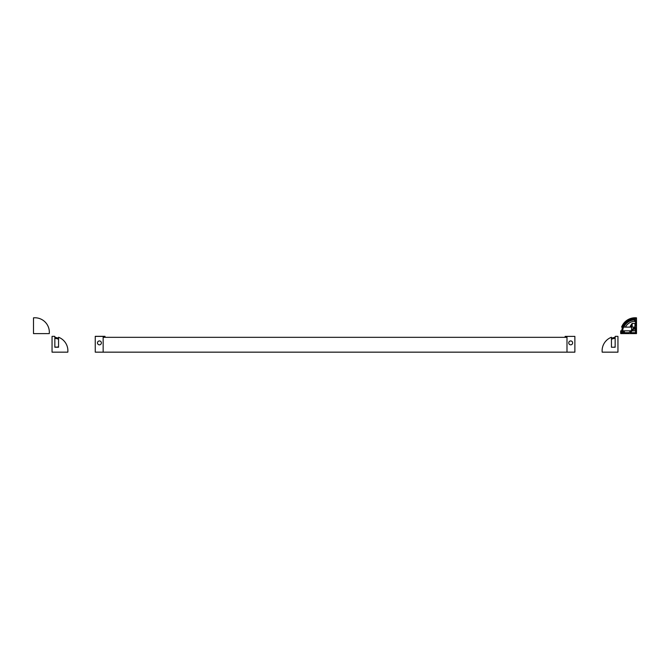 <?xml version="1.0" encoding="UTF-8"?>
<svg xmlns="http://www.w3.org/2000/svg" width="670" height="670" viewBox="0 0 670 670"><rect width="100%" height="100%" fill="white"/><g stroke="black" fill="none" stroke-linecap="round" stroke-linejoin="round"><path stroke-width="1" d="M565.137 337.32L566.988 337.136L566.988 352.16L566.988 337.32L103.147 337.32L103.147 352.16L574.877 352.16L574.877 336.39L565.137 336.39L574.877 336.39M570.698 340.938A1.951 1.951 0 0 0 569.014 343.861A1.951 1.951 0 0 0 572.389 343.861A1.951 1.951 0 0 0 570.698 340.938M565.137 337.136L565.137 336.39M104.997 336.39L95.257 336.39L95.257 352.16L103.147 352.16L95.257 352.16L95.257 336.323L104.997 336.39L104.997 337.136L104.997 336.39M99.436 340.938A1.951 1.951 0 0 1 101.12 343.861A1.951 1.951 0 0 1 97.745 343.861A1.951 1.951 0 0 1 99.436 340.938A1.951 1.951 0 0 1 101.12 343.861A1.951 1.951 0 0 1 97.745 343.861A1.951 1.951 0 0 1 99.436 340.938M103.147 337.136L104.997 337.136L103.147 337.136L103.147 352.16L103.147 337.136M58.55 346.909L55.543 347.236L54.84 346.532L54.84 344.832M58.55 338.325A13.45 13.45 0 0 0 54.84 337.395M54.84 338.308A0.93 0.93 0 0 1 54.932 338.317A12.269 12.269 0 0 1 58.55 339.255M63.424 340.327L64.261 341.197M33.5 317.84A14.447 14.447 0 0 1 49.27 333.61L33.5 333.61L33.5 317.84M52.051 336.39L52.051 352.16L67.821 352.16A14.447 14.447 0 0 0 58.55 337.253L58.55 347.236L54.84 347.236L54.84 336.39A14.447 14.447 0 0 0 52.051 336.39M614.457 347.236L615.16 346.532M611.45 338.325A13.45 13.45 0 0 1 615.16 337.395M615.16 338.308A0.93 0.93 0 0 0 615.068 338.317A12.269 12.269 0 0 0 611.45 339.255M621.726 330.829L621.542 330.829A13.635 13.635 0 0 0 621.475 332.22L621.659 333.61L621.659 332.588L623.51 332.68L623.51 331.75A0.93 0.93 0 0 1 622.656 330.737A12.269 12.269 0 0 1 633.627 319.757A0.93 0.93 0 0 1 634.641 320.62L635.57 320.62L634.641 320.62L634.641 321.55L635.57 321.55L635.57 326.123L629.013 332.68L624.44 332.68L624.44 331.75L623.51 331.75L623.51 332.68L622.581 332.22A0.93 0.93 0 0 1 621.693 331.223A13.45 13.45 0 0 1 634.113 318.803A0.93 0.93 0 0 1 635.11 319.691L635.57 320.62L635.11 319.138L636.5 318.769L635.11 318.577A13.635 13.635 0 0 0 622.464 327.111L622.664 327.111M621.659 333.61L636.5 333.61L636.5 318.769M635.57 332.68L635.57 327.429L630.328 332.68L635.57 332.68M635.57 323.401L632.179 323.401L630.319 326.03L630.319 327.111L623.594 327.111M635.57 330.829L632.179 330.829M630.872 330.829L622.648 330.829M623.87 327.111A12.336 12.336 0 0 1 634.23 319.908M634.641 321.282A10.946 10.946 0 0 0 625.42 327.111M621.475 333.61L620.73 333.61A14.447 14.447 0 0 1 620.73 330.829L621.542 330.829M622.464 327.111L621.593 327.111A14.447 14.447 0 0 1 636.5 317.84L636.5 318.577M630.319 327.111L634.582 327.111M630.319 326.03L631.249 325.645L631.249 327.111M635.57 323.719L634.959 324.33L634.959 326.734M634.959 330.829L634.959 328.049M632.179 327.111L632.179 323.401M631.576 327.111L631.576 330.117M617.949 336.39L617.949 352.16L602.179 352.16A14.447 14.447 0 0 1 611.45 337.253L611.45 347.236L615.16 347.236L615.16 336.39A14.447 14.447 0 0 1 617.949 336.39M605.739 341.197L606.861 340.059M95.257 336.323L104.997 336.323L95.257 336.323"/></g></svg>
